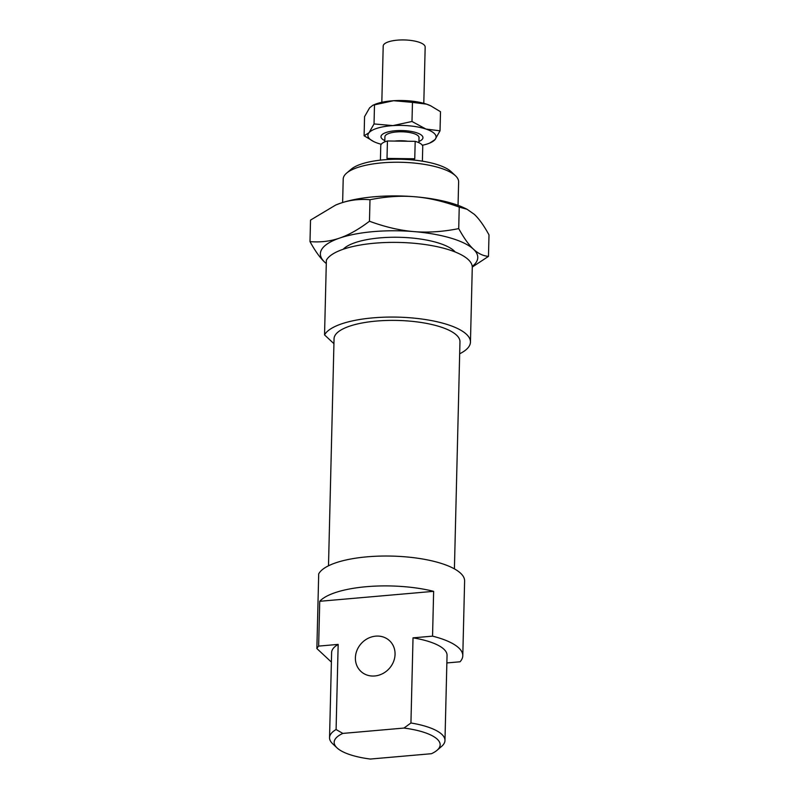 <?xml version="1.0" encoding="UTF-8"?>
<svg xmlns="http://www.w3.org/2000/svg" width="799" height="799" viewBox="0 0 799 799"><rect width="100%" height="100%" fill="white"/><g stroke="black" fill="none" stroke-linecap="round" stroke-linejoin="round"><path stroke-width="1.2" d="M383.21 46.292A20.994 6.622 1.4 0 1 383.2 46.062A20.994 6.622 1.4 0 1 404.344 39.95A20.994 6.622 1.4 0 1 425.168 47.081L423.8 103.321M384.928 136.959A17.059 5.383 1.4 0 1 384.918 136.759A17.059 5.383 1.4 0 1 402.097 131.795A17.059 5.383 1.4 0 1 419.026 137.598L418.896 142.701M384.828 140.624A20.994 6.622 1.4 0 1 380.993 136.909A20.994 6.622 1.4 0 1 380.983 136.669A20.994 6.622 1.4 0 1 402.137 130.557A20.994 6.622 1.4 0 1 422.961 137.688A20.994 6.622 1.4 0 1 418.926 141.453M380.773 145.867A20.994 6.622 1.4 0 1 380.763 145.628A20.994 6.622 1.4 0 1 387.435 140.984L415.18 141.343A20.994 6.622 1.4 0 1 422.741 146.656L422.381 161.168M415.18 141.343L414.761 158.771L387.006 158.412L387.435 140.984M394.756 141.073A17.059 5.383 1.4 0 1 407.86 141.253M414.761 158.771L412.234 159.91M389.003 159.45L387.006 158.412M335.81 205.003A78.721 24.839 1.4 0 1 335.94 204.944A78.721 24.839 1.4 0 1 340.424 203.246A78.721 24.839 1.4 0 1 414.781 196.744A78.721 24.839 1.4 0 1 464.609 208.09L467.045 209.258L459.235 207.111L458.716 228.614C463.869 238.002 468.783 244.854 473.427 249.168A78.721 24.839 -178.6 0 0 413.932 231.6A78.721 24.839 -178.6 0 0 339.575 238.102A78.721 24.839 -178.6 0 0 324.714 262.172A78.721 24.839 -178.6 0 0 326.292 263.51M343.19 249.258A58.257 18.377 1.4 0 1 344.299 248.219A58.257 18.377 1.4 0 1 399.45 237.293A58.257 18.377 1.4 0 1 454.102 250.856A58.257 18.377 1.4 0 1 454.142 250.896A58.257 18.377 1.4 0 1 455.2 251.995M472.239 266.427A78.721 24.839 -178.6 0 0 473.427 249.168C478.082 253.523 483.095 255.93 488.479 256.379L472.279 267.056M459.235 207.111C443.545 201.328 428.733 197.882 414.781 196.744C400.828 195.575 385.907 196.564 369.997 199.73L369.468 221.233C385.158 227.016 399.979 230.462 413.932 231.6C427.874 232.769 442.806 231.78 458.716 228.614M369.997 199.73C359.58 198.871 349.722 200.04 340.424 203.246L335.66 205.063L310.521 220.105L310.002 241.618C320.419 242.477 330.277 241.308 339.575 238.102C348.863 234.936 358.831 229.313 369.468 221.233M326.282 263.55L324.714 262.172C320.059 257.847 315.156 251.006 310.002 241.618M488.479 256.379L488.998 234.866C483.844 225.478 478.941 218.636 474.286 214.312L467.045 209.258M422.321 145.278A34.107 10.767 -178.6 0 0 429.722 143.061A34.107 10.767 -178.6 0 0 434.996 139.625A34.107 10.767 -178.6 0 0 425.937 129.048A34.107 10.767 -178.6 0 0 392.938 125.603A34.107 10.767 -178.6 0 0 368.998 132.744A34.107 10.767 -178.6 0 0 373.962 141.703A34.107 10.767 -178.6 0 0 378.047 143.321A34.107 10.767 -178.6 0 0 381.253 144.269M431.12 106.007L426.546 104.15A34.107 10.767 1.4 0 1 430.631 105.778L440.499 111.72L440.029 130.826L434.996 139.625L429.722 143.061M412.464 102.372L393.547 100.714A34.107 10.767 1.4 0 1 426.546 104.15L412.464 102.372L411.994 121.478L425.937 129.048L440.029 130.826M374.491 104.839L372.873 105.258L374.871 104.409A34.107 10.767 1.4 0 1 393.547 100.714L374.491 104.839L374.032 123.945L392.938 125.603L411.994 121.478M373.752 141.593L364.104 135.76L368.998 132.744L374.032 123.945M372.873 105.258L369.597 107.855L364.564 116.644L364.104 135.76M328.499 565.792L334.052 338.766A62.971 19.865 1.4 0 1 397.493 320.439A62.971 19.865 1.4 0 1 459.964 341.842L454.411 568.868M324.544 334.911A73.468 23.181 1.4 0 1 403.315 317.343A73.468 23.181 1.4 0 1 470.451 342.092L472.279 267.415A73.468 23.181 1.4 0 0 405.133 242.656A73.468 23.181 1.4 0 0 326.372 260.234L324.544 334.911L333.932 343.67M470.451 342.092A73.468 23.181 1.4 0 1 459.675 353.777M331.395 662.101L316.873 648.558L318.701 573.882A73.468 23.181 1.4 0 1 397.473 556.304A73.468 23.181 1.4 0 1 464.618 581.063L462.791 655.739A73.468 23.181 1.4 0 1 460.044 661.782L446.871 662.94M370.337 759.05A53.004 16.719 1.4 0 1 337.038 747.894A53.004 16.719 1.4 0 1 342.841 733.412L336.089 729.527L338.167 644.394L318.641 646.101L319.73 601.297A73.468 23.181 1.4 0 1 433.637 591.34L432.549 636.144L413.023 637.852A57.728 18.217 1.4 0 1 447.05 655.35L444.973 740.483A57.728 18.217 -178.6 0 0 410.936 722.985L403.964 728.059A53.004 16.719 1.4 0 1 436.993 750.341A53.004 16.719 1.4 0 1 431.46 753.707L370.337 759.05M403.964 728.059L342.841 733.412M432.549 636.144A73.468 23.181 1.4 0 1 462.791 655.739M319.73 601.297L433.637 591.34M336.089 729.527A57.728 18.217 -178.6 0 0 329.548 737.667L331.625 652.533A57.728 18.217 1.4 0 1 338.167 644.394M316.873 648.558A73.468 23.181 1.4 0 1 318.641 646.101M455.49 175.77L451.135 171.675A53.004 16.719 -178.6 0 0 451.085 171.635A53.004 16.719 -178.6 0 0 401.368 159.291A53.004 16.719 -178.6 0 0 351.18 169.228L346.636 173.103A57.728 18.217 1.4 0 1 401.288 162.287A57.728 18.217 1.4 0 1 455.44 175.72A57.728 18.217 1.4 0 1 455.49 175.77A57.728 18.217 1.4 0 1 458.626 181.902L458.047 205.343M355.395 657.797A20.994 18.767 -47 0 0 360.908 671.41A20.994 18.767 -47 0 0 388.953 668.863A20.994 18.767 -47 0 0 389.542 640.708A20.994 18.767 -47 0 0 368.059 638.341A20.994 18.767 -47 0 0 355.395 657.797M413.023 637.852L410.936 722.985M329.548 737.667A57.728 18.217 -178.6 0 0 332.684 743.799L337.038 747.894M436.993 750.341L441.537 746.456A57.728 18.217 -178.6 0 0 444.973 740.483M342.631 202.527L343.2 179.086A57.728 18.217 1.4 0 1 346.636 173.103M380.414 160.15L380.763 145.628M384.798 141.862L384.918 136.759M381.822 102.302L383.2 46.062"/></g></svg>
